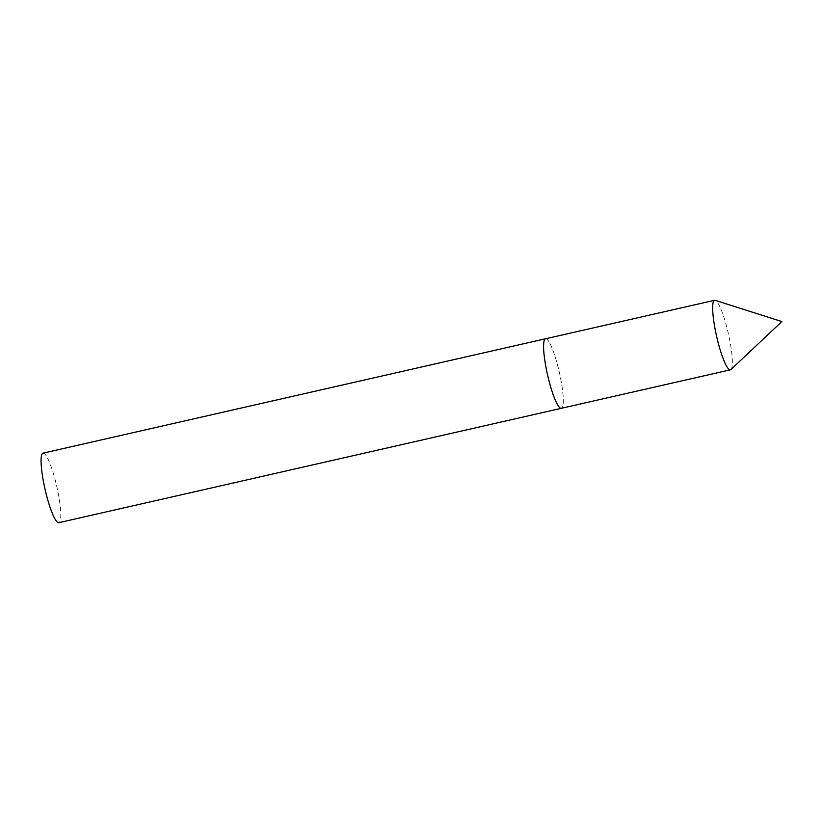 <?xml version="1.0" encoding="UTF-8"?>
<svg xmlns="http://www.w3.org/2000/svg" width="823" height="823" viewBox="0 0 823 823"><rect width="100%" height="100%" fill="white"/><g stroke="black" fill="none" stroke-linecap="round" stroke-linejoin="round"><path stroke-width="0.62" stroke-dasharray="4.12 3.09" d="M730.958 369.527A35.656 6.028 77.2 0 0 728.88 335.959A35.656 6.028 77.2 0 0 715.218 300.344M545.916 338.767A35.656 6.028 -102.8 0 1 559.568 373.323A35.656 6.028 -102.8 0 1 561.348 408.311A35.656 6.028 77.2 0 0 559.805 374.444A35.656 6.028 77.2 0 0 545.526 338.778M43.012 453.164A35.656 6.028 -102.8 0 1 43.403 453.144A35.656 6.028 -102.8 0 1 57.054 487.7A35.656 6.028 -102.8 0 1 58.834 522.687"/><path stroke-width="1.23" d="M716.133 334.169A35.656 6.028 77.2 0 0 730.423 369.825A35.656 6.028 77.2 0 0 730.958 369.527L781.85 321.556L715.218 300.344A35.656 6.028 77.2 0 0 714.59 300.302A35.656 6.028 77.2 0 0 716.133 334.169M547.058 372.654A35.656 6.028 77.2 0 0 561.348 408.311A35.656 6.028 -102.8 0 1 560.957 408.321A35.656 6.028 -102.8 0 1 547.305 373.765A35.656 6.028 -102.8 0 1 545.526 338.778A35.656 6.028 77.2 0 0 547.058 372.654M730.423 369.825L58.834 522.687A35.656 6.028 -102.8 0 1 58.443 522.698A35.656 6.028 -102.8 0 1 44.792 488.142A35.656 6.028 -102.8 0 1 43.012 453.164L545.526 338.778A35.656 6.028 -102.8 0 1 545.916 338.767M545.526 338.778L714.59 300.302"/></g></svg>
